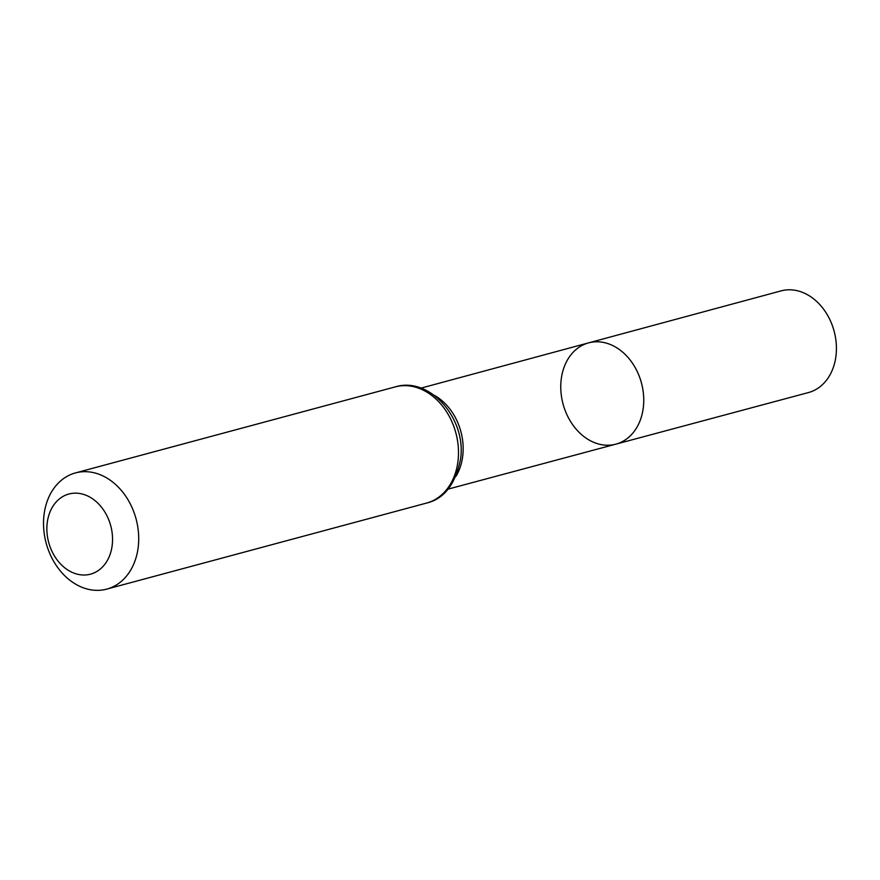 <?xml version="1.0" encoding="UTF-8"?>
<svg xmlns="http://www.w3.org/2000/svg" width="880" height="880" viewBox="0 0 880 880"><rect width="100%" height="100%" fill="white"/><g stroke="black" fill="none" stroke-linecap="round" stroke-linejoin="round"><path stroke-width="1.32" d="M588.61 342.87A52.448 40.59 74.9 0 1 641.454 382.965A52.448 40.59 74.9 0 1 615.857 444.158A52.448 40.59 -105.1 0 0 643.324 407.451A52.448 40.59 -105.1 0 0 588.61 342.87A52.448 40.59 -105.1 0 0 563.068 404.052A52.448 40.59 -105.1 0 0 615.857 444.158L808.423 392.568A52.646 40.744 -105.1 0 0 836 355.718A52.646 40.744 -105.1 0 0 781.077 290.884L420.981 388.135M47.201 523.039A41.514 32.131 74.9 0 1 100.023 505.45A41.514 32.131 74.9 0 1 91.883 573.749A41.514 32.131 74.9 0 1 47.201 523.039M44 515.009A60.17 46.563 74.9 0 1 75.482 472.912A60.17 46.563 74.9 0 1 136.07 518.914A60.17 46.563 74.9 0 1 106.744 589.116A60.17 46.563 74.9 0 1 44 515.009M456.005 476.278A52.261 40.447 -105.1 0 0 462.737 455.95A52.261 40.447 -105.1 0 0 434.214 395.285M458.007 460.988A60.17 46.563 -105.1 0 0 395.274 386.881C430.1 376.123 466.785 419.254 460.537 459.206C455.356 484.352 444.026 498.982 426.525 503.085A60.17 46.563 -105.1 0 0 458.007 460.988M448.14 489.104L615.857 444.158M106.744 589.116L426.525 503.085M75.482 472.912L395.274 386.881"/></g></svg>
